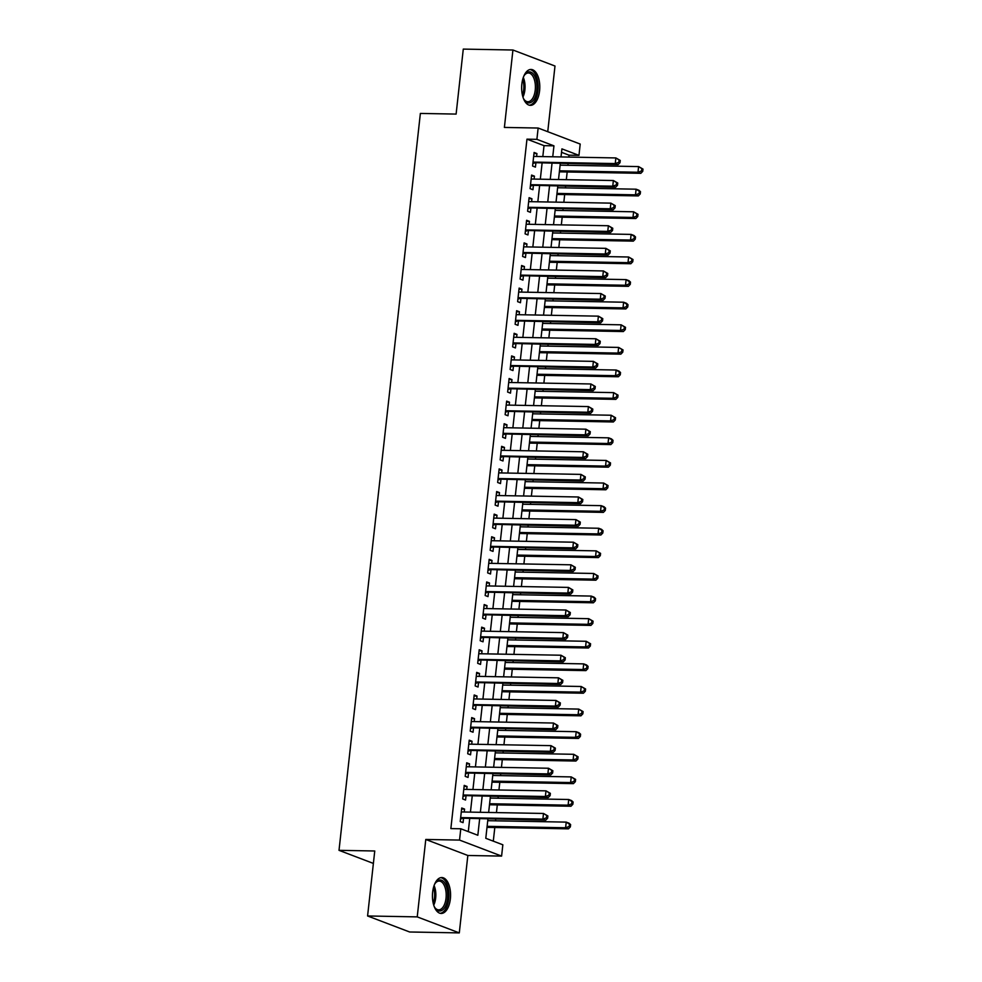 <?xml version="1.0" encoding="UTF-8"?>
<svg xmlns="http://www.w3.org/2000/svg" width="982" height="982" viewBox="0 0 982 982"><rect width="100%" height="100%" fill="white"/><g stroke="black" fill="none" stroke-linecap="round" stroke-linejoin="round"><path stroke-width="1.47" d="M450.37 898.886A17.958 9.071 91 0 0 441.839 877.552A17.958 9.071 91 0 0 432.645 892.122A17.958 9.071 91 0 0 441.176 913.456A17.958 9.071 91 0 0 450.37 898.886M539.584 90.774A17.958 9.071 91 0 0 531.053 69.452A17.958 9.071 91 0 0 521.859 84.022A17.958 9.071 91 0 0 530.39 105.356A17.958 9.071 91 0 0 539.584 90.774M487.907 819.135L485.795 838.297L502.845 844.79L501.593 856.095L459.539 840.076L460.791 828.771L477.841 835.265L479.633 818.988M467.837 855.482L425.783 839.463L417.227 916.881L367.587 915.973L409.641 931.992L459.294 932.9L467.837 855.482L501.593 856.095M547.747 131.698L554.99 66.027L512.935 50.008L504.392 127.427L538.148 128.041L580.202 144.059L578.963 155.365L561.913 148.871L561.017 156.924M568.823 157.071L569.032 155.181L578.963 155.365M493.295 841.157L494.805 827.507M495.542 820.829L495.714 819.27M496.45 812.593L497.297 804.896M498.034 798.219L498.205 796.672M498.942 789.994L499.801 782.298M500.538 775.62L500.71 774.062M501.446 767.384L502.293 759.687M503.03 753.01L503.201 751.463M503.938 744.786L504.785 737.089M505.521 730.412L505.693 728.853M506.43 722.175L507.277 714.479M508.025 707.801L508.185 706.254M508.934 699.577L509.781 691.88M510.517 685.203L510.689 683.644M511.426 676.966L512.273 669.27M513.009 662.592L513.181 661.046M513.917 654.368L514.764 646.672M515.501 639.994L515.673 638.435M516.409 631.757L517.269 624.061M518.005 617.383L518.177 615.837M518.913 609.159L519.76 601.463M520.497 594.785L520.669 593.238M521.405 586.549L522.252 578.852M522.989 572.175L523.16 570.628M523.897 563.95L524.756 556.254M525.493 549.576L525.665 548.03M526.401 541.34L527.248 533.643M527.985 526.966L528.156 525.419M528.893 518.742L529.74 511.045M530.476 504.367L530.648 502.821M531.385 496.131L532.244 488.435M532.981 481.757L533.152 480.21M533.889 473.533L534.736 465.836M535.472 459.159L535.644 457.612M536.381 450.922L537.228 443.226M537.964 436.548L538.136 435.001M538.873 428.324L539.719 420.627M540.456 413.95L540.628 412.403M541.364 405.713L542.224 398.017M542.96 391.339L543.132 389.793M543.868 383.115L544.715 375.419M545.452 368.741L545.624 367.194M546.36 360.504L547.207 352.808M547.944 346.13L548.116 344.584M548.852 337.906L549.711 330.21M550.448 323.532L550.62 321.986M551.356 315.296L552.203 307.599M552.94 300.922L553.112 299.375M553.848 292.697L554.695 285.001M555.431 278.323L555.603 276.777M556.34 270.087L557.199 262.39M557.936 255.713L558.107 254.166M558.844 247.489L559.691 239.792M560.427 233.115L560.599 231.568M561.336 224.878L562.183 217.182M562.919 210.504L563.091 208.957M563.828 202.28L564.675 194.583M565.423 187.906L565.583 186.359M566.332 179.681L567.179 171.973M567.915 165.295L568.087 163.749M417.227 916.881L459.294 932.9M367.587 915.973L374.756 850.989L339.011 850.338L420.37 113.433L456.114 114.084L463.283 49.1L512.935 50.008M464.24 812.004L464.56 809.082L461.724 808.002L460.227 821.566L463.062 822.646L463.504 818.693M466.732 789.405L467.051 786.472L464.216 785.391L462.718 798.955L465.554 800.035L465.996 796.083M469.224 766.795L469.556 763.873L466.708 762.793L465.21 776.357L468.058 777.437L468.488 773.485M471.728 744.196L472.047 741.263L469.212 740.183L467.714 753.746L470.55 754.827L470.992 750.874M474.22 721.586L474.539 718.664L471.704 717.584L470.206 731.148L473.042 732.228L473.484 728.276M476.712 698.988L477.043 696.054L474.196 694.974L472.698 708.538L475.546 709.618L475.975 705.665M479.216 676.377L479.535 673.456L476.687 672.375L475.19 685.939L478.038 687.019L478.48 683.067M481.708 653.779L482.027 650.845L479.191 649.765L477.694 663.329L480.529 664.409L480.971 660.456M484.2 631.168L484.531 628.247L481.683 627.167L480.186 640.73L483.034 641.811L483.463 637.858M486.704 608.57L487.023 605.636L484.175 604.556L482.678 618.12L485.525 619.2L485.955 615.248M489.196 585.959L489.515 583.038L486.679 581.958L485.182 595.522L488.017 596.602L488.459 592.649M491.687 563.361L492.007 560.427L489.171 559.347L487.673 572.911L490.509 573.991L490.951 570.039M494.179 540.751L494.511 537.829L491.663 536.749L490.165 550.313L493.013 551.393L493.443 547.44M496.683 518.152L497.002 515.231L494.167 514.138L492.669 527.702L495.505 528.782L495.947 524.83M499.175 495.554L499.494 492.62L496.659 491.54L495.161 505.104L497.997 506.184L498.439 502.232M501.667 472.943L501.998 470.022L499.151 468.93L497.653 482.493L500.501 483.574L500.93 479.621M504.171 450.345L504.49 447.411L501.642 446.331L500.145 459.895L502.993 460.975L503.435 457.023M506.663 427.735L506.982 424.813L504.147 423.721L502.649 437.285L505.485 438.365L505.926 434.412M509.155 405.136L509.486 402.203L506.638 401.122L505.141 414.686L507.989 415.767L508.418 411.814M511.659 382.526L511.978 379.604L509.13 378.512L507.633 392.076L510.48 393.156L510.91 389.203M514.151 359.928L514.47 356.994L511.634 355.914L510.137 369.478L512.972 370.558L513.414 366.605M516.642 337.317L516.962 334.396L514.126 333.303L512.629 346.867L515.464 347.947L515.906 343.995M519.134 314.719L519.466 311.785L516.618 310.705L515.12 324.269L517.968 325.349L518.398 321.396M521.638 292.108L521.958 289.187L519.122 288.094L517.624 301.658L520.46 302.738L520.902 298.786M524.13 269.51L524.449 266.576L521.614 265.496L520.116 279.06L522.952 280.14L523.394 276.188M526.622 246.899L526.953 243.978L524.106 242.885L522.608 256.449L525.456 257.542L525.886 253.577M529.126 224.301L529.445 221.367L526.597 220.287L525.1 233.851L527.948 234.931L528.39 230.979M531.618 201.691L531.937 198.769L529.102 197.677L527.604 211.24L530.44 212.333L530.881 208.368M534.11 179.092L534.441 176.159L531.593 175.078L530.096 188.642L532.944 189.722L533.373 185.77M569.032 155.181L561.532 152.32M542.813 156.592L544.028 145.655L526.966 139.162L450.861 828.599L460.791 828.771M468.291 831.631L469.703 818.804M470.439 812.126L472.207 796.193M472.943 789.516L474.699 773.595M475.435 766.917L477.191 750.984M477.927 744.307L479.695 728.386M480.431 721.709L482.187 705.776M482.923 699.098L484.678 683.177M485.415 676.5L487.17 660.567M487.907 653.889L489.674 637.969M490.411 631.291L492.166 615.358M492.903 608.68L494.658 592.76M495.394 586.082L497.162 570.149M497.899 563.472L499.654 547.551M500.39 540.873L502.146 524.94M502.882 518.263L504.65 502.342M505.386 495.665L507.142 479.732M507.878 473.054L509.633 457.133M510.37 450.456L512.125 434.523M512.874 427.845L514.629 411.924M515.366 405.247L517.121 389.314M517.858 382.636L519.613 366.716M520.35 360.038L522.117 344.105M522.854 337.427L524.609 321.507M525.345 314.829L527.101 298.896M527.837 292.219L529.605 276.298M530.341 269.62L532.097 253.687M532.833 247.01L534.589 231.089M535.325 224.412L537.08 208.479M537.829 201.801L539.584 185.88M540.321 179.203L542.076 163.282M536.614 156.482L536.933 153.56L534.085 152.468L532.588 166.032L535.436 167.124L535.865 163.159M339.011 850.338L373.381 863.423M425.783 839.463L459.539 840.076M526.966 139.162L536.896 139.346L538.148 128.041M560.28 163.613L558.525 179.534M557.788 186.212L556.033 202.132M555.296 208.822L553.529 224.743M552.792 231.421L551.037 247.341M550.301 254.031L548.545 269.952M547.809 276.629L546.041 292.55M545.305 299.24L543.549 315.161M542.813 321.838L541.057 337.759M540.321 344.449L538.553 360.369M537.817 367.047L536.062 382.968M535.325 389.645L533.57 405.578M532.833 412.256L531.078 428.177M530.341 434.854L528.574 450.787M527.837 457.465L526.082 473.385M525.345 480.063L523.59 495.996M522.854 502.674L521.086 518.594M520.35 525.272L518.594 541.205M517.858 547.882L516.102 563.803M515.366 570.481L513.598 586.414M512.862 593.091L511.106 609.012M510.37 615.689L508.615 631.622M507.878 638.3L506.123 654.221M505.374 660.898L503.619 676.831M502.882 683.509L501.127 699.429M500.39 706.107L498.635 722.04M497.899 728.718L496.131 744.638M495.394 751.316L493.639 767.249M492.903 773.926L491.147 789.847M490.411 796.525L488.643 812.458M552.743 156.776L553.946 145.839L536.896 139.346M480.37 812.298L482.137 796.377M482.874 789.7L484.629 773.779M485.366 767.089L487.121 751.169M487.858 744.491L489.613 728.57M490.362 721.88L492.117 705.96M492.854 699.282L494.609 683.362M495.345 676.672L497.101 660.751M497.837 654.073L499.605 638.153M500.341 631.463L502.097 615.542M502.833 608.865L504.588 592.944M505.325 586.254L507.093 570.333M507.829 563.656L509.584 547.735M510.321 541.045L512.076 525.125M512.813 518.447L514.568 502.526M515.317 495.836L517.072 479.916M517.809 473.238L519.564 457.317M520.3 450.64L522.056 434.707M522.792 428.029L524.56 412.109M525.296 405.431L527.052 389.498M527.788 382.82L529.543 366.9M530.28 360.222L532.048 344.289M532.784 337.612L534.539 321.691M535.276 315.013L537.031 299.08M537.768 292.403L539.523 276.482M540.272 269.805L542.027 253.872M542.764 247.194L544.519 231.273M545.255 224.596L547.011 208.663M547.747 201.985L549.515 186.064M550.251 179.387L552.007 163.454M544.028 145.655L553.946 145.839M533.975 153.499L536.933 153.56M531.483 176.109L534.441 176.159M528.991 198.708L531.937 198.769M526.487 221.318L529.445 221.367M523.995 243.917L526.953 243.978M521.503 266.527L524.449 266.576M518.999 289.125L521.958 289.187M516.507 311.736L519.466 311.785M514.016 334.334L516.962 334.396M511.512 356.945L514.47 356.994M509.02 379.543L511.978 379.604M506.528 402.154L509.486 402.203M504.036 424.752L506.982 424.813M501.532 447.362L504.49 447.411M499.04 469.961L501.998 470.022M496.548 492.571L499.494 492.62M494.044 515.169L497.002 515.231M491.552 537.78L494.511 537.829M489.061 560.378L492.007 560.427M486.556 582.989L489.515 583.038M484.065 605.587L487.023 605.636M481.573 628.198L484.531 628.247M479.069 650.796L482.027 650.845M476.577 673.407L479.535 673.456M474.085 696.005L477.043 696.054M471.593 718.615L474.539 718.664M469.089 741.214L472.047 741.263M466.597 763.824L469.556 763.873M464.105 786.422L467.051 786.472M461.601 809.033L464.56 809.082M532.968 162.631L618.083 164.669L615.248 163.577L533.03 162.079M618.869 162.263L615.248 163.577L615.874 157.93L620.256 160.434L619.114 159.992L618.869 162.263L620.01 162.693L620.256 160.434M533.656 156.433L615.874 157.93L619.114 159.992M534.282 163.135A2.308 1.952 -69.1 0 0 533.521 163.282L532.87 163.564M618.083 164.669L620.01 162.693M559.372 171.838L640.829 173.323L637.981 172.243L638.607 166.584L560.108 165.16M559.482 170.807L637.981 172.243L641.602 170.917L642.744 171.347L642.989 169.088L641.847 168.659L641.602 170.917M641.847 168.659L638.607 166.584L642.989 169.088M642.744 171.347L640.829 173.323M523.615 76.608A15.54 7.856 -89 0 1 524.769 74.693A15.54 7.856 -89 0 1 533.557 74.313A15.54 7.856 -89 0 1 536.81 90.295A15.54 7.856 -89 0 1 524.302 99.882A15.54 7.856 -89 0 1 523.234 97.93M523.983 99.378A14.386 7.267 91 0 0 527.874 101.735A14.386 7.267 91 0 0 535.239 90.062A14.386 7.267 91 0 0 528.402 72.975A14.386 7.267 91 0 0 524.425 75.184M529.273 105.197A17.836 9.01 91 0 0 537.94 90.725A17.836 9.01 91 0 0 529.924 69.562M434.4 884.708A15.54 7.856 -89 0 1 435.554 882.806A15.54 7.856 -89 0 1 437.542 880.805A15.54 7.856 -89 0 1 447.399 890.379A15.54 7.856 -89 0 1 442.293 910.154A15.54 7.856 -89 0 1 435.087 907.982A15.54 7.856 -89 0 1 434.007 906.03M434.768 907.491A14.386 7.267 91 0 0 438.659 909.848A14.386 7.267 91 0 0 441.127 909.05A14.386 7.267 91 0 0 446.135 893.129A14.386 7.267 91 0 0 439.187 881.075A14.386 7.267 91 0 0 436.72 881.873A14.386 7.267 91 0 0 435.21 883.284M440.059 913.297A17.836 9.01 91 0 0 442.649 912.327A17.836 9.01 91 0 0 448.884 893.043A17.836 9.01 91 0 0 440.709 877.675M530.476 185.242L615.591 187.267L612.756 186.187L530.538 184.69M616.377 184.862L612.756 186.187L613.369 180.528L617.764 183.033L616.622 182.603L616.377 184.862L617.506 185.291L617.764 183.033M531.164 179.031L613.369 180.528L616.622 182.603M531.79 185.733A2.308 1.952 -69.1 0 0 531.029 185.893L530.366 186.163M615.591 187.267L617.506 185.291M527.972 207.84L613.099 209.878L610.252 208.785L528.034 207.288M613.873 207.472L610.252 208.785L610.878 203.139L615.26 205.643L614.131 205.201L613.873 207.472L615.014 207.902L615.26 205.643M528.66 201.641L610.878 203.139L614.131 205.201M529.286 208.344A2.308 1.952 -69.1 0 0 528.537 208.491L527.874 208.773M613.099 209.878L615.014 207.902M525.48 230.451L610.608 232.476L607.76 231.396L525.542 229.898M611.381 230.07L607.76 231.396L608.386 225.737L612.768 228.241L611.626 227.812L611.381 230.07L612.523 230.5L612.768 228.241M526.168 224.24L608.386 225.737L611.626 227.812M526.794 230.942A2.308 1.952 -69.1 0 0 526.033 231.101L525.382 231.371M610.608 232.476L612.523 230.5M522.989 253.049L608.103 255.075L605.268 253.994L523.05 252.497M608.889 252.669L605.268 253.994L605.894 248.348L610.276 250.852L609.135 250.41L608.889 252.669L610.018 253.111L610.276 250.852M523.676 246.85L605.894 248.348L609.135 250.41M524.302 253.552A2.308 1.952 -69.1 0 0 523.541 253.7L522.878 253.97M608.103 255.075L610.018 253.111M556.88 194.436L638.325 195.921L635.489 194.841L636.115 189.195L557.616 187.758M556.99 193.417L635.489 194.841L639.11 193.515L640.239 193.957L640.497 191.699L639.356 191.257L639.11 193.515M639.356 191.257L636.115 189.195L638.951 190.275L640.497 191.699M640.239 193.957L638.325 195.921M554.388 217.047L635.833 218.532L632.985 217.452L633.611 211.793L555.125 210.369M554.499 216.015L632.985 217.452L636.606 216.126L637.748 216.556L637.993 214.297L636.864 213.867L636.606 216.126M636.864 213.867L633.611 211.793L637.993 214.297M637.748 216.556L635.833 218.532M551.884 239.645L633.341 241.13L630.493 240.05L631.119 234.403L552.62 232.967M551.994 238.626L630.493 240.05L634.114 238.724L635.256 239.166L635.501 236.907L634.36 236.466L634.114 238.724M634.36 236.466L631.119 234.403L633.955 235.484L635.501 236.907M635.256 239.166L633.341 241.13M549.392 262.255L630.837 263.741L628.001 262.66L628.627 257.002L550.129 255.578M549.503 261.224L628.001 262.66L631.622 261.335L632.752 261.764L633.009 259.506L631.868 259.076L631.622 261.335M631.868 259.076L628.627 257.002L633.009 259.506M632.752 261.764L630.837 263.741M520.485 275.66L605.612 277.685L602.764 276.605L520.546 275.107M606.385 275.279L602.764 276.605L603.39 270.946L607.772 273.45L606.643 273.021L606.385 275.279L607.527 275.709L607.772 273.45M521.172 269.449L603.39 270.946L606.643 273.021M521.81 276.151A2.308 1.952 -69.1 0 0 521.049 276.31L520.386 276.58M605.612 277.685L607.527 275.709M546.9 284.854L628.345 286.339L625.497 285.259L626.123 279.612L547.637 278.176M547.011 283.835L625.497 285.259L629.131 283.933L630.26 284.375L630.505 282.116L629.376 281.674L629.131 283.933M629.376 281.674L626.123 279.612L628.971 280.692L630.505 282.116M630.26 284.375L628.345 286.339M517.993 298.258L603.12 300.283L600.272 299.203L518.054 297.706M603.893 297.877L600.272 299.203L600.898 293.557L605.28 296.061L604.139 295.619L603.893 297.877L605.035 298.319L605.28 296.061M518.68 292.059L600.898 293.557L604.139 295.619M519.306 298.761A2.308 1.952 -69.1 0 0 518.545 298.909L517.895 299.179M603.12 300.283L605.035 298.319M544.396 307.464L625.853 308.949L623.005 307.869L623.631 302.21L545.133 300.787M544.519 306.433L623.005 307.869L626.626 306.544L627.768 306.973L628.014 304.715L626.884 304.285L626.626 306.544M626.884 304.285L623.631 302.21L626.479 303.291L628.014 304.715M627.768 306.973L625.853 308.949M515.501 320.868L600.616 322.894L597.78 321.814L515.562 320.316M601.401 320.488L597.78 321.814L598.406 316.155L602.788 318.659L601.647 318.229L601.401 320.488L602.531 320.918L602.788 318.659M516.188 314.657L598.406 316.155L601.647 318.229M516.814 321.36A2.308 1.952 -69.1 0 0 516.053 321.519L515.403 321.789M600.616 322.894L602.531 320.918M541.904 330.062L623.349 331.548L620.514 330.468L621.14 324.821L542.641 323.385M542.015 329.031L620.514 330.468L624.135 329.142L625.276 329.584L625.522 327.313L624.38 326.883L624.135 329.142M624.38 326.883L621.14 324.821L625.522 327.313M625.276 329.584L623.349 331.548M513.009 343.467L598.124 345.492L595.288 344.412L513.07 342.914M598.91 343.086L595.288 344.412L595.902 338.765L600.284 341.27L599.155 340.828L598.91 343.086L600.039 343.528L600.284 341.27M513.684 337.268L595.902 338.765L599.155 340.828M514.322 343.97A2.308 1.952 -69.1 0 0 513.561 344.117L512.899 344.387M598.124 345.492L600.039 343.528M539.413 352.673L620.857 354.158L618.022 353.078L618.635 347.419L540.149 345.995M539.523 351.642L618.022 353.078L621.643 351.752L622.772 352.182L623.03 349.923L621.888 349.494L621.643 351.752M621.888 349.494L618.635 347.419L623.03 349.923M622.772 352.182L620.857 354.158M510.505 366.077L595.632 368.103L592.784 367.023L510.566 365.525M596.405 365.697L592.784 367.023L593.41 361.364L597.793 363.868L596.663 363.438L596.405 365.697L597.547 366.126L597.793 363.868M511.192 359.866L593.41 361.364L596.663 363.438M511.818 366.568A2.308 1.952 -69.1 0 0 511.057 366.728L510.407 366.998M595.632 368.103L597.547 366.126M536.909 375.271L618.365 376.757L615.518 375.676L616.144 370.03L537.645 368.594M537.031 374.24L615.518 375.676L619.139 374.351L620.28 374.793L620.526 372.522L619.397 372.092L619.139 374.351M619.397 372.092L616.144 370.03L618.991 371.11L620.526 372.522M620.28 374.793L618.365 376.757M508.013 388.676L593.128 390.701L590.292 389.621L508.075 388.123M593.914 388.295L590.292 389.621L590.918 383.974L595.301 386.478L594.159 386.036L593.914 388.295L595.055 388.737L595.301 386.478M508.701 382.477L590.918 383.974L594.159 386.036M509.327 389.179A2.308 1.952 -69.1 0 0 508.566 389.326L507.915 389.596M593.128 390.701L595.055 388.737M534.417 397.882L615.861 399.367L613.026 398.287L613.652 392.628L535.153 391.204M534.527 396.851L613.026 398.287L616.647 396.961L617.788 397.391L618.034 395.132L616.892 394.703L616.647 396.961M616.892 394.703L613.652 392.628L618.034 395.132M617.788 397.391L615.861 399.367M505.521 411.286L590.636 413.312L587.801 412.231L505.583 410.734M591.422 410.906L587.801 412.231L588.414 406.573L592.809 409.077L591.667 408.647L591.422 410.906L592.551 411.335L592.809 409.077M506.196 405.075L588.414 406.573L591.667 408.647M506.835 411.777A2.308 1.952 -69.1 0 0 506.074 411.937L505.411 412.207M590.636 413.312L592.551 411.335M531.925 420.48L613.369 421.965L610.534 420.885L611.16 415.239L532.661 413.803M532.035 419.449L610.534 420.885L614.155 419.56L615.284 420.001L615.542 417.731L614.401 417.301L614.155 419.56M614.401 417.301L611.16 415.239L615.542 417.731M615.284 420.001L613.369 421.965M503.017 433.884L588.144 435.91L585.297 434.83L503.079 433.332M588.918 433.504L585.297 434.83L585.923 429.183L590.305 431.687L589.175 431.245L588.918 433.504L590.059 433.946L590.305 431.687M503.705 427.686L585.923 429.183L589.175 431.245M504.331 434.388A2.308 1.952 -69.1 0 0 503.582 434.535L502.919 434.805M588.144 435.91L590.059 433.946M529.433 443.091L610.878 444.576L608.03 443.496L608.656 437.837L530.17 436.413M529.543 442.06L608.03 443.496L611.651 442.17L612.793 442.6L613.038 440.341L611.909 439.911L611.651 442.17M611.909 439.911L608.656 437.837L611.504 438.917L613.038 440.341M612.793 442.6L610.878 444.576M500.525 456.495L585.653 458.52L582.805 457.44L500.587 455.943M586.426 456.114L582.805 457.44L583.431 451.781L587.813 454.285L586.671 453.856L586.426 456.114L587.567 456.544L587.813 454.285M501.213 450.284L583.431 451.781L586.671 453.856M501.839 456.986A2.308 1.952 -69.1 0 0 501.078 457.146L500.427 457.416M585.653 458.52L587.567 456.544M526.929 465.689L608.386 467.174L605.538 466.094L606.164 460.448L527.665 459.011M527.039 464.658L605.538 466.094L609.159 464.768L610.301 465.21L610.546 462.939L609.405 462.51L609.159 464.768M609.405 462.51L606.164 460.448L610.546 462.939M610.301 465.21L608.386 467.174M498.034 479.093L583.148 481.119L580.313 480.038L498.095 478.541M583.934 478.713L580.313 480.038L580.939 474.392L585.321 476.896L584.18 476.454L583.934 478.713L585.063 479.155L585.321 476.896M498.721 472.894L580.939 474.392L584.18 476.454M499.347 479.597A2.308 1.952 -69.1 0 0 498.586 479.744L497.923 480.014M583.148 481.119L585.063 479.155M524.437 488.3L605.882 489.785L603.046 488.705L603.672 483.046L525.174 481.622M524.548 487.268L603.046 488.705L606.667 487.379L607.797 487.808L608.054 485.55L606.913 485.12L606.667 487.379M606.913 485.12L603.672 483.046L608.054 485.55M607.797 487.808L605.882 489.785M495.529 501.704L580.657 503.729L577.809 502.649L495.591 501.139M581.43 501.323L577.809 502.649L578.435 496.99L582.817 499.494L581.688 499.065L581.43 501.323L582.572 501.753L582.817 499.494M496.217 495.493L578.435 496.99L581.688 499.065M496.855 502.195A2.308 1.952 -69.1 0 0 496.094 502.354L495.431 502.624M580.657 503.729L582.572 501.753M521.945 510.898L603.39 512.383L600.542 511.303L601.168 505.656L522.682 504.22M522.056 509.867L600.542 511.303L604.163 509.977L605.305 510.419L605.55 508.148L604.421 507.719L604.163 509.977M604.421 507.719L601.168 505.656L604.016 506.737L605.55 508.148M605.305 510.419L603.39 512.383M493.038 524.302L578.165 526.327L575.317 525.247L493.099 523.75M578.938 523.922L575.317 525.247L575.943 519.601L580.325 522.105L579.184 521.663L578.938 523.922L580.08 524.363L580.325 522.105M493.725 518.103L575.943 519.601L579.184 521.663M494.351 524.805A2.308 1.952 -69.1 0 0 493.59 524.953L492.939 525.223M578.165 526.327L580.08 524.363M519.441 533.508L600.898 534.994L598.05 533.913L598.676 528.255L520.178 526.831M519.564 532.477L598.05 533.913L601.671 532.588L602.813 533.017L603.058 530.759L601.929 530.329L601.671 532.588M601.929 530.329L598.676 528.255L601.524 529.335L603.058 530.759M602.813 533.017L600.898 534.994M490.546 546.913L575.661 548.938L572.825 547.858L490.607 546.348M576.446 546.532L572.825 547.858L573.451 542.199L577.833 544.703L576.692 544.274L576.446 546.532L577.576 546.962L577.833 544.703M491.233 540.701L573.451 542.199L576.692 544.274M491.859 547.404A2.308 1.952 -69.1 0 0 491.098 547.551L490.448 547.833M575.661 548.938L577.576 546.962M516.949 556.107L598.394 557.592L595.558 556.512L596.184 550.865L517.686 549.429M517.06 555.076L595.558 556.512L599.18 555.186L600.309 555.628L600.567 553.357L599.425 552.927L599.18 555.186M599.425 552.927L596.184 550.865L600.567 553.357M600.309 555.628L598.394 557.592M488.054 569.511L573.169 571.536L570.321 570.456L488.115 568.959M573.954 569.13L570.321 570.456L570.947 564.81L575.329 567.301L574.2 566.872L573.954 569.13L575.084 569.572L575.329 567.301M488.729 563.312L570.947 564.81L574.2 566.872M489.367 570.014A2.308 1.952 -69.1 0 0 488.606 570.161L487.944 570.432M573.169 571.536L575.084 569.572M514.458 578.717L595.902 580.202L593.067 579.122L593.68 573.463L515.194 572.04M514.568 577.686L593.067 579.122L596.688 577.797L597.817 578.226L598.075 575.968L596.933 575.538L596.688 577.797M596.933 575.538L593.68 573.463L598.075 575.968M597.817 578.226L595.902 580.202M485.55 592.109L570.677 594.147L567.829 593.067L485.611 591.557M571.45 591.741L567.829 593.067L568.455 587.408L572.837 589.912L571.708 589.482L571.45 591.741L572.592 592.171L572.837 589.912M486.237 585.91L568.455 587.408L571.708 589.482M486.863 592.612A2.308 1.952 -69.1 0 0 486.102 592.76L485.452 593.042M570.677 594.147L572.592 592.171M511.953 601.315L593.41 602.801L590.563 601.721L591.189 596.074L512.69 594.638M512.076 600.284L590.563 601.721L594.184 600.395L595.325 600.837L595.571 598.566L594.441 598.136L594.184 600.395M594.441 598.136L591.189 596.074L594.036 597.154L595.571 598.566M595.325 600.837L593.41 602.801M483.058 614.72L568.173 616.745L565.337 615.665L483.119 614.167M568.959 614.339L565.337 615.665L565.963 610.018L570.346 612.51L569.204 612.081L568.959 614.339L570.1 614.781L570.346 612.51M483.745 608.521L565.963 610.018L569.204 612.081M484.372 615.223A2.308 1.952 -69.1 0 0 483.61 615.37L482.96 615.64M568.173 616.745L570.1 614.781M509.462 623.926L590.906 625.411L588.071 624.331L588.697 618.672L510.198 617.248M509.572 622.895L588.071 624.331L591.692 623.005L592.833 623.435L593.079 621.176L591.937 620.747L591.692 623.005M591.937 620.747L588.697 618.672L593.079 621.176M592.833 623.435L590.906 625.411M480.566 637.318L565.681 639.356L562.846 638.275L480.628 636.766M566.467 636.95L562.846 638.275L563.459 632.617L567.854 635.121L566.712 634.691L566.467 636.95L567.596 637.379L567.854 635.121M481.241 631.119L563.459 632.617L566.712 634.691M481.88 637.821A2.308 1.952 -69.1 0 0 481.119 637.969L480.456 638.251M565.681 639.356L567.596 637.379M506.97 646.524L588.414 648.01L585.579 646.929L586.193 641.283L507.706 639.847M507.08 645.493L585.579 646.929L589.2 645.604L590.329 646.046L590.587 643.775L589.446 643.345L589.2 645.604M589.446 643.345L586.193 641.283L590.587 643.775M590.329 646.046L588.414 648.01M478.062 659.929L563.189 661.954L560.341 660.874L478.124 659.376M563.963 659.548L560.341 660.874L560.967 655.227L565.35 657.719L564.22 657.289L563.963 659.548L565.104 659.99L565.35 657.719M478.75 653.73L560.967 655.227L564.22 657.289M479.376 660.432A2.308 1.952 -69.1 0 0 478.627 660.579L477.964 660.849M563.189 661.954L565.104 659.99M504.466 669.135L585.923 670.62L583.075 669.54L583.701 663.881L505.214 662.445M504.588 668.104L583.075 669.54L586.696 668.214L587.837 668.644L588.083 666.385L586.954 665.956L586.696 668.214M586.954 665.956L583.701 663.881L586.549 664.961L588.083 666.385M587.837 668.644L585.923 670.62M475.57 682.527L560.685 684.564L557.85 683.484L475.632 681.974M561.471 682.159L557.85 683.484L558.476 677.826L562.858 680.33L561.716 679.9L561.471 682.159L562.612 682.588L562.858 680.33M476.258 676.328L558.476 677.826L561.716 679.9M476.884 683.03A2.308 1.952 -69.1 0 0 476.123 683.177L475.472 683.46M560.685 684.564L562.612 682.588M501.974 691.733L583.431 693.218L580.583 692.138L581.209 686.492L502.71 685.055M502.084 690.702L580.583 692.138L584.204 690.812L585.346 691.242L585.591 688.983L584.45 688.554L584.204 690.812M584.45 688.554L581.209 686.492L585.591 688.983M585.346 691.242L583.431 693.218M473.078 705.137L558.193 707.163L555.358 706.083L473.14 704.585M558.979 704.757L555.358 706.083L555.984 700.436L560.366 702.928L559.224 702.498L558.979 704.757L560.108 705.199L560.366 702.928M473.766 698.938L555.984 700.436L559.224 702.498M474.392 705.641A2.308 1.952 -69.1 0 0 473.631 705.788L472.968 706.058M558.193 707.163L560.108 705.199M499.482 714.344L580.927 715.829L578.091 714.749L578.717 709.09L500.219 707.654M499.593 713.313L578.091 714.749L581.712 713.423L582.842 713.853L583.099 711.594L581.958 711.164L581.712 713.423M581.958 711.164L578.717 709.09L583.099 711.594M582.842 713.853L580.927 715.829M470.574 727.736L555.702 729.773L552.854 728.693L470.636 727.183M556.475 727.367L552.854 728.693L553.48 723.034L557.862 725.538L556.733 725.109L556.475 727.367L557.616 727.797L557.862 725.538M471.262 721.537L553.48 723.034L556.733 725.109M471.888 728.239A2.308 1.952 -69.1 0 0 471.139 728.386L470.476 728.669M555.702 729.773L557.616 727.797M468.083 750.346L553.21 752.372L550.362 751.291L468.144 749.794M553.983 749.966L550.362 751.291L550.988 745.645L555.37 748.137L554.229 747.707L553.983 749.966L555.125 750.408L555.37 748.137M468.77 744.147L550.988 745.645L554.229 747.707M469.396 750.849A2.308 1.952 -69.1 0 0 468.635 750.997L467.984 751.267M553.21 752.372L555.125 750.408M465.591 772.944L550.706 774.982L547.87 773.902L465.652 772.392M551.491 772.576L547.87 773.902L548.496 768.243L552.878 770.747L551.737 770.318L551.491 772.576L552.62 773.006L552.878 770.747M466.278 766.746L548.496 768.243L551.737 770.318M466.904 773.448A2.308 1.952 -69.1 0 0 466.143 773.595L465.493 773.877M550.706 774.982L552.62 773.006M496.99 736.942L578.435 738.427L575.587 737.347L576.213 731.7L497.727 730.264M497.101 735.911L575.587 737.347L579.208 736.021L580.35 736.451L580.595 734.192L579.466 733.763L579.208 736.021M579.466 733.763L576.213 731.7L579.061 732.781L580.595 734.192M580.35 736.451L578.435 738.427M494.486 759.552L575.943 761.038L573.095 759.958L573.721 754.299L495.223 752.863M494.609 758.521L573.095 759.958L576.716 758.632L577.858 759.061L578.103 756.803L576.962 756.373L576.716 758.632M576.962 756.373L573.721 754.299L578.103 756.803M577.858 759.061L575.943 761.038M491.994 782.151L573.439 783.636L570.603 782.556L571.229 776.909L492.731 775.473M492.105 781.12L570.603 782.556L574.225 781.23L575.354 781.66L575.612 779.401L574.47 778.972L574.225 781.23M574.47 778.972L571.229 776.909L575.612 779.401M575.354 781.66L573.439 783.636M463.099 795.555L548.214 797.58L545.366 796.5L463.16 795.003M548.987 795.174L545.366 796.5L545.992 790.854L550.374 793.346L549.245 792.916L548.987 795.174L550.129 795.616L550.374 793.346M463.774 789.344L545.992 790.854L549.245 792.916M464.412 796.058A2.308 1.952 -69.1 0 0 463.651 796.206L462.988 796.476M548.214 797.58L550.129 795.616M489.502 804.761L570.947 806.247L568.112 805.166L568.725 799.508L490.239 798.071M489.613 803.73L568.112 805.166L571.733 803.841L572.862 804.27L573.107 802.012L571.978 801.582L571.733 803.841M571.978 801.582L568.725 799.508L571.573 800.588L573.107 802.012M572.862 804.27L570.947 806.247M460.595 818.153L545.722 820.191L542.874 819.111L460.656 817.601M546.495 817.785L542.874 819.111L543.5 813.452L547.882 815.956L546.753 815.526L546.495 817.785L547.637 818.215L547.882 815.956M461.282 811.954L543.5 813.452L546.753 815.526M461.908 818.657A2.308 1.952 -69.1 0 0 461.147 818.804L460.497 819.086M545.722 820.191L547.637 818.215M486.998 827.36L568.455 828.845L565.607 827.765L566.233 822.118L487.735 820.682M487.121 826.328L565.607 827.765L569.229 826.439L570.37 826.869L570.616 824.61L569.486 824.18L569.229 826.439M569.486 824.18L566.233 822.118L569.081 823.198L570.616 824.61M570.37 826.869L568.455 828.845M523.296 77.468A14.386 7.267 -89 0 1 524.891 89.865A14.386 7.267 -89 0 1 522.94 97.058M522.436 95.193A13.92 7.034 91 0 0 523.676 89.767A13.92 7.034 91 0 0 522.731 79.321M434.081 885.58A14.386 7.267 -89 0 1 433.725 905.159M433.222 903.293A13.92 7.034 91 0 0 433.516 887.421"/></g></svg>
